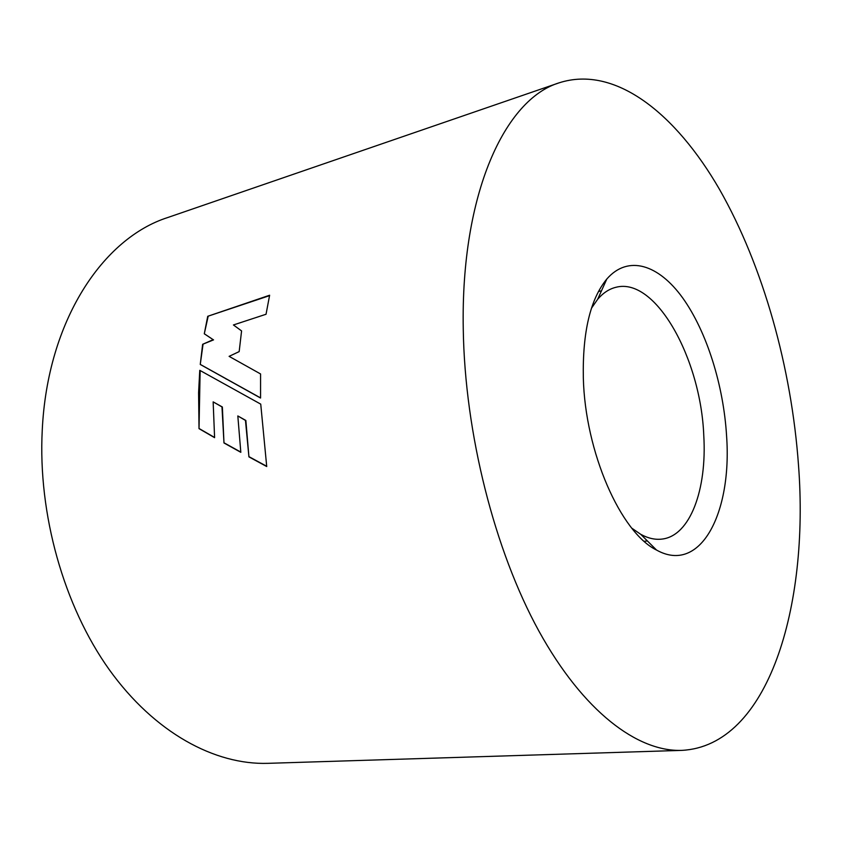 <?xml version="1.0" encoding="UTF-8"?>
<svg xmlns="http://www.w3.org/2000/svg" width="842" height="842" viewBox="0 0 842 842"><rect width="100%" height="100%" fill="white"/><g stroke="black" fill="none" stroke-linecap="round" stroke-linejoin="round"><path stroke-width="1.26" d="M583.327 377.879C582.485 332.053 590.316 299.099 606.829 278.997C628.153 254.526 658.686 264.546 682.715 297.963C706.796 331.611 723.604 385.468 726.593 436.093C732.119 512.831 700.533 574.665 656.539 550.058C620.754 532.649 585.085 452.07 583.327 377.879M631.847 528.218L640.762 534.333C648.14 538.343 655.223 539.933 662.023 539.08C690.219 535.901 707.048 489.423 703.775 435.567C700.87 358.703 655.613 276.608 615.839 287.311C609.187 288.932 603.125 292.921 597.652 299.299L591.494 308.183M463.258 329.085C464.816 433.335 494.654 550.594 538.912 631.1C583.348 711.648 637.541 751.885 681.746 750.38C768.641 745.949 809.267 606.166 798.511 465.321C791.512 367.649 763.273 266.272 719.531 189.429C675.8 113.649 615.239 64.897 559.309 82.769C505.137 99.082 460.7 193.165 463.258 329.085M260.557 398.034L260.567 373.953L229.108 356.355L239.17 351.598L241.58 330.917L233.423 324.959L266.04 314.255L269.629 295.226L207.732 316.297L204.29 333.79L213.163 339.673L202.638 344.304L200.259 364.46L260.557 398.034M260.736 404.128L199.764 370.322L198.586 392.646L199.017 428.652L214.594 437.672L213.152 401.876L221.972 406.918L223.983 442.976L240.823 452.322L237.823 415.948L245.464 420.421L248.927 456.869L266.725 466.542L260.736 404.128M559.309 82.769L167.821 217.499C102.903 238.181 47.394 320.739 42.247 430.188C37.858 514.315 63.971 606.198 109.197 669.569C154.623 732.898 214.857 765.031 267.935 763.336L681.746 750.38M269.535 295.658L207.732 316.297M208.111 316.55L204.29 333.79M204.669 334L213.163 339.673M213.552 339.873L202.638 344.304M203.017 344.504L200.259 364.46M200.649 364.618L260.546 397.898M200.143 370.543L199.017 428.652M199.417 428.704L214.584 437.461M223.983 442.976L222.362 406.991L213.152 401.876M224.372 442.987L240.791 452.08M248.927 456.869L245.864 420.463L237.823 415.948M249.316 456.848L266.682 466.268M597.652 299.299L606.829 278.997M598.43 291.532L601.493 290.795M644.235 541.311L647.372 540.922M226.677 379.226L226.003 378.942M640.762 534.333L656.539 550.058"/></g></svg>
